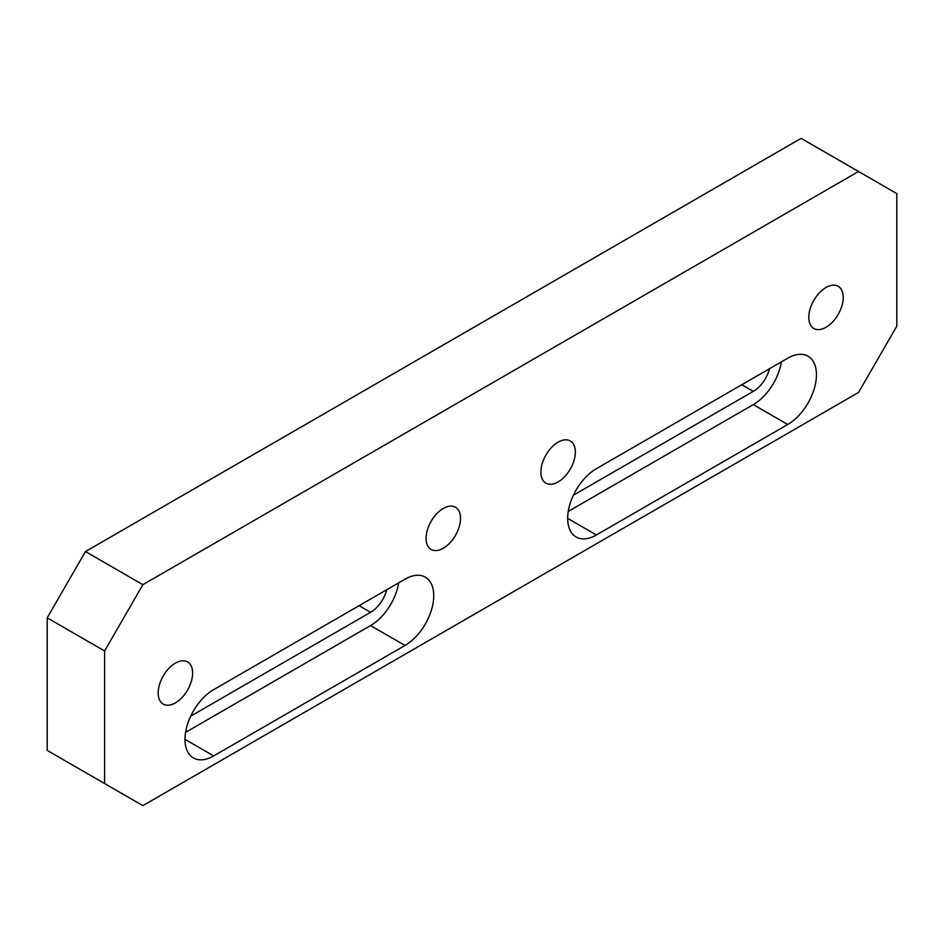 <?xml version="1.0" encoding="UTF-8"?>
<svg xmlns="http://www.w3.org/2000/svg" width="944" height="944" viewBox="0 0 944 944"><rect width="100%" height="100%" fill="white"/><g stroke="black" fill="none" stroke-linecap="round" stroke-linejoin="round"><path stroke-width="1.42" d="M85.467 551.544L801.126 138.367L896.8 193.603L896.8 326.176L858.533 392.456L142.874 805.633L47.2 750.397L47.2 617.824L104.607 650.971L142.874 584.678L85.467 551.544L47.2 617.824M142.874 584.678L858.533 171.501M104.607 783.544L104.607 650.971M769.525 368.726A24.355 14.066 -60 0 1 753.288 391.359L573.421 495.199M386.816 589.67A24.355 14.066 -60 0 1 370.579 612.302L190.712 716.154M213.674 755.92A40.592 23.435 -60 0 1 193.378 757.938A40.592 23.435 -60 0 1 187.16 725.405A40.592 23.435 -60 0 1 213.674 689.639L405.023 579.168A40.592 23.435 -60 0 1 425.319 577.15A40.592 23.435 -60 0 1 431.55 609.682A40.592 23.435 -60 0 1 405.023 645.448L213.674 755.92L184.977 739.353M185.555 732.391L370.579 625.565A40.592 23.435 120 0 0 398.71 582.814M596.384 534.977A40.592 23.435 -60 0 1 576.088 536.983A40.592 23.435 -60 0 1 569.857 504.462A40.592 23.435 -60 0 1 596.384 468.684L787.733 358.213A40.592 23.435 -60 0 1 808.029 356.195A40.592 23.435 -60 0 1 814.247 388.727A40.592 23.435 -60 0 1 787.733 424.493L596.384 534.977L567.674 518.398M568.253 511.436L753.288 404.61A40.592 23.435 120 0 0 781.408 361.859M460.519 518.398A24.355 14.066 -60 0 1 449.887 542.906A24.355 14.066 -60 0 1 431.125 549.432A24.355 14.066 -60 0 1 426.074 538.281A24.355 14.066 -60 0 1 436.706 513.772A24.355 14.066 -60 0 1 455.48 507.247A24.355 14.066 -60 0 1 460.519 518.398M843.216 297.454A24.355 14.066 -60 0 1 832.596 321.963A24.355 14.066 -60 0 1 813.822 328.488A24.355 14.066 -60 0 1 808.784 317.337A24.355 14.066 -60 0 1 819.404 292.829A24.355 14.066 -60 0 1 838.178 286.303A24.355 14.066 -60 0 1 843.216 297.454M575.333 452.117A24.355 14.066 -60 0 1 564.701 476.626A24.355 14.066 -60 0 1 545.927 483.151A24.355 14.066 -60 0 1 540.888 472A24.355 14.066 -60 0 1 551.52 447.491A24.355 14.066 -60 0 1 570.282 440.966A24.355 14.066 -60 0 1 575.333 452.117M192.623 673.06A24.355 14.066 -60 0 1 181.991 697.581A24.355 14.066 -60 0 1 163.229 704.106A24.355 14.066 -60 0 1 158.179 692.955A24.355 14.066 -60 0 1 168.811 668.446A24.355 14.066 -60 0 1 187.585 661.921A24.355 14.066 -60 0 1 192.623 673.06M753.288 391.359L741.807 384.727M370.579 612.302L359.098 605.682M405.023 645.448L370.579 625.565M787.733 424.493L753.288 404.61"/></g></svg>
